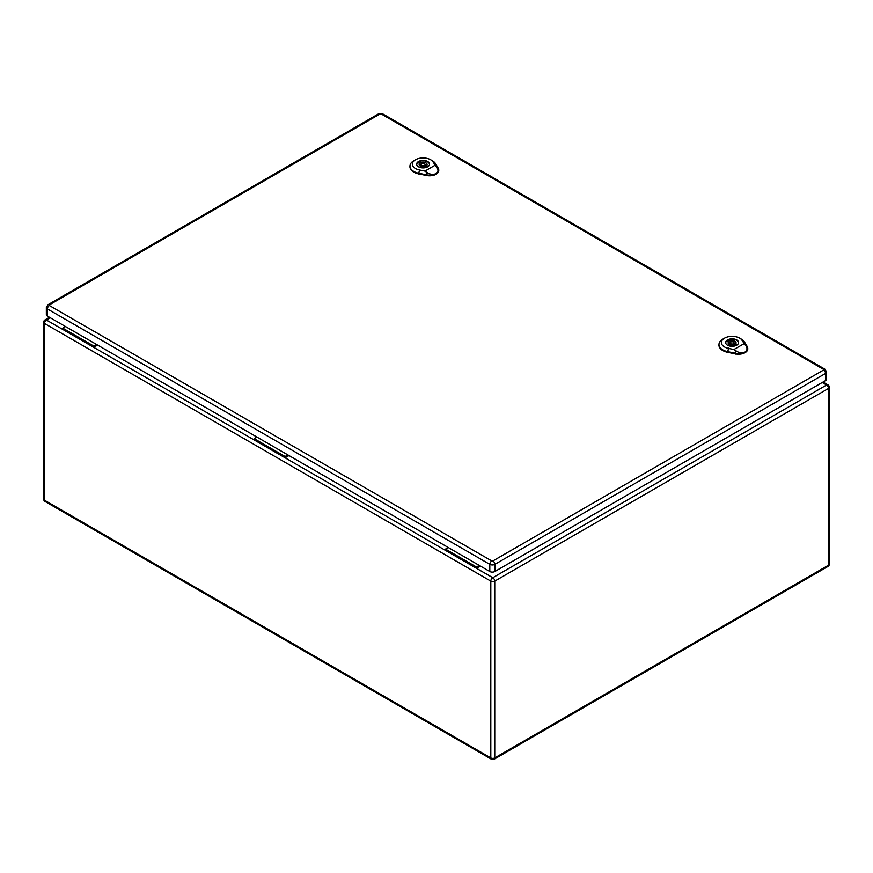 <?xml version="1.0" encoding="UTF-8"?>
<svg xmlns="http://www.w3.org/2000/svg" width="873" height="873" viewBox="0 0 873 873"><rect width="100%" height="100%" fill="white"/><g stroke="black" fill="none" stroke-linecap="round" stroke-linejoin="round"><path stroke-width="1.31" d="M480.346 566.042L476.462 568.29L445.503 550.416L445.503 549.117L448.264 547.524M97.601 345.064L93.717 347.312L93.717 346.014L96.477 344.42M288.974 455.553L285.089 457.801L254.13 439.927L254.13 438.628L256.891 437.035M50.318 317.772L46.433 320.02L62.758 329.437L62.758 328.139L93.717 346.014M62.758 329.437L254.13 439.927M62.758 328.139L65.519 326.546M445.503 550.416L285.089 457.801L285.089 456.503L254.13 438.628M285.089 456.503L287.85 454.909M822.224 382.505L826.567 385.015L492.787 577.719A2.783 1.604 60 0 1 494.751 581.123L494.751 757.906L828.532 565.202L828.532 388.42L494.751 581.123A2.783 1.604 0 0 1 490.812 581.123L44.468 323.425L44.468 500.207L490.812 757.906L490.812 581.123A2.783 1.604 -60 0 1 492.787 577.719L476.462 568.29L476.462 566.992L445.503 549.117M476.462 566.992L479.222 565.398M49.368 304.873A2.783 1.604 60 0 0 47.971 304.732L46.345 307.471L46.345 314.618A3.579 2.073 0 0 0 47.393 316.081L489.808 571.509A3.579 2.073 0 0 0 494.871 571.509L825.552 380.584A3.579 2.073 0 0 0 826.6 379.122L826.6 371.974L824.974 369.235A2.783 1.604 -60 0 0 823.577 369.377L823.577 370.021L492.896 560.946L491.772 560.946L49.368 305.517L49.368 304.873L380.05 113.948L381.174 113.948L823.577 369.377M728.944 340.077L730.275 340.852A3.983 2.303 180 0 1 736.092 342.893A3.983 2.303 180 0 1 735.644 343.951L736.976 344.726A5.805 3.35 180 0 1 735.295 345.697L733.953 344.933A3.983 2.303 180 0 1 728.137 342.893A3.983 2.303 180 0 1 728.584 341.823L727.253 341.059A5.805 3.35 180 0 1 728.944 340.077L728.944 343.656L730.123 344.344M730.275 342.456L730.275 340.852M735.644 345.555L735.644 343.951M734.106 344.475A3.983 2.303 180 0 1 735.644 345.402M728.584 343.951L728.584 341.823M738.427 343.384A6.373 3.678 0 0 0 738.482 342.893A6.373 3.678 0 0 0 732.12 339.215A6.373 3.678 0 0 0 725.747 342.893A6.373 3.678 0 0 0 725.801 343.384M733.942 349.495L728.54 348.403A10.738 6.198 180 0 1 724.503 338.178L722.822 339.15A13.128 7.573 0 0 0 718.981 344.322A13.128 7.573 0 0 0 727.755 351.655L735.557 353.238A9.156 5.282 0 0 0 745.062 351.994C742.312 353.292 739.322 352.954 736.103 350.99L733.942 349.495L744.123 343.613L745.662 345.468C747.626 348.163 747.419 350.335 745.062 351.994A9.156 5.282 0 0 0 747.735 348.12A9.156 5.282 0 0 0 747.223 346.505L744.483 341.998A13.128 7.573 0 0 0 741.384 339.15L739.693 338.178A10.738 6.198 180 0 1 742.225 340.503L744.123 343.613M727.547 345.206A6.471 3.732 180 0 1 725.649 342.565A6.471 3.732 180 0 1 732.12 338.833A6.471 3.732 180 0 1 738.58 342.565A6.471 3.732 180 0 1 734.586 346.014A6.471 3.732 180 0 1 727.547 345.206M718.981 344.649A13.15 7.595 0 0 0 718.948 344.966A13.15 7.595 0 0 0 727.744 352.321L735.546 353.903A9.177 5.303 0 0 0 747.768 348.774A9.177 5.303 0 0 0 747.735 348.447M724.503 338.178A10.738 6.198 180 0 1 739.693 338.178M729.25 343.831A6.373 3.678 0 0 0 728.66 344.027M730.712 343.7A1.986 1.146 0 0 0 732.873 343.951A1.986 1.146 0 0 0 734.106 342.893A1.986 1.146 0 0 0 732.12 341.747A1.986 1.146 0 0 0 730.123 342.893A1.986 1.146 0 0 0 730.712 343.7M419.924 161.68L421.266 162.443A3.983 2.303 180 0 1 427.083 164.484A3.983 2.303 180 0 1 426.635 165.543L427.966 166.317A5.805 3.35 180 0 1 426.286 167.289L424.944 166.525A3.983 2.303 180 0 1 419.127 164.484A3.983 2.303 180 0 1 419.575 163.426L418.243 162.651A5.805 3.35 180 0 1 419.924 161.68L419.924 165.248L421.113 165.935M421.266 164.048L421.266 162.443M426.635 167.147L426.635 165.543M425.096 166.066A3.983 2.303 180 0 1 426.635 166.994M419.575 165.543L419.575 163.426M429.418 164.975A6.373 3.678 0 0 0 429.472 164.484A6.373 3.678 0 0 0 423.099 160.807A6.373 3.678 0 0 0 416.737 164.484A6.373 3.678 0 0 0 416.792 164.975M424.922 171.097L419.531 169.995A10.738 6.198 180 0 1 415.493 159.77L413.813 160.741A13.128 7.573 0 0 0 409.972 165.914A13.128 7.573 0 0 0 418.734 173.247L426.537 174.829A9.156 5.282 0 0 0 436.053 173.585C433.292 174.884 430.313 174.545 427.093 172.581L424.922 171.097L435.114 165.215L436.653 167.059C438.606 169.755 438.41 171.926 436.053 173.585A9.156 5.282 0 0 0 438.726 169.711A9.156 5.282 0 0 0 438.213 168.096L435.474 163.589A13.128 7.573 0 0 0 432.364 160.741L430.684 159.77A10.738 6.198 180 0 1 433.215 162.094L435.114 165.215M418.527 166.798A6.471 3.732 180 0 1 416.639 164.157A6.471 3.732 180 0 1 423.099 160.425A6.471 3.732 180 0 1 429.571 164.157A6.471 3.732 180 0 1 425.577 167.605A6.471 3.732 180 0 1 418.527 166.798M409.961 166.241A13.15 7.595 0 0 0 409.939 166.557A13.15 7.595 0 0 0 418.724 173.913L426.537 175.495A9.177 5.303 0 0 0 438.759 170.366A9.177 5.303 0 0 0 438.726 170.039M415.493 159.77A10.738 6.198 180 0 1 430.684 159.77M420.229 165.423A6.373 3.678 0 0 0 419.64 165.619M421.692 165.292A1.986 1.146 0 0 0 423.863 165.543A1.986 1.146 0 0 0 425.096 164.484A1.986 1.146 0 0 0 423.099 163.338A1.986 1.146 0 0 0 421.113 164.484A1.986 1.146 0 0 0 421.692 165.292M44.468 323.425A2.783 1.604 -60 0 1 46.433 320.02A2.783 1.604 60 0 0 45.047 319.878A2.783 2.783 0 0 0 43.65 322.29A2.783 1.604 0 0 0 44.468 323.425M44.468 500.207A2.783 1.604 180 0 1 43.65 499.072A2.783 2.783 0 0 0 45.047 501.484A2.783 1.604 -60 0 1 44.468 500.207M491.39 759.183A2.783 2.783 0 0 0 494.183 759.183A2.783 1.604 60 0 0 494.751 757.906A2.783 1.604 180 0 1 490.812 757.906A2.783 1.604 120 0 0 491.39 759.183L45.047 501.484M827.953 384.873A2.783 1.604 -60 0 0 826.567 385.015A2.783 1.604 60 0 1 828.532 388.42A2.783 1.604 0 0 0 829.35 387.285A2.783 2.783 0 0 0 827.953 384.873L823.043 382.036M829.35 387.285L829.35 564.067A2.783 1.604 180 0 1 828.532 565.202A2.783 1.604 60 0 1 827.953 566.479L494.183 759.183M46.345 307.471A3.579 2.073 0 0 0 47.393 308.933L489.808 564.351L489.808 571.509M49.368 305.517A2.783 1.604 -60 0 0 47.393 308.933L47.393 316.081M491.772 560.946A2.783 1.604 -60 0 0 489.808 564.351A3.579 2.073 0 0 0 494.871 564.351L494.871 571.509M492.896 560.946A2.783 1.604 60 0 1 494.871 564.351L825.552 373.437L825.552 380.584M823.577 370.021A2.783 1.604 60 0 1 825.552 373.437A3.579 2.073 0 0 0 826.6 371.974M47.971 304.732L378.653 113.817A2.783 1.604 60 0 1 380.05 113.948M381.174 113.948A2.783 1.604 -60 0 1 382.56 113.817L378.653 113.817M742.039 340.372L744.68 342.129M728.606 348.12L727.678 351.95M727.733 352.506L727.755 351.601M735.557 353.183L735.546 354.089M735.524 353.379L736.135 350.848M745.564 345.402L747.321 346.57M433.019 161.963L435.671 163.72M419.597 169.711L418.669 173.541M418.724 174.098L418.734 173.192M426.548 174.775L426.526 175.68M426.504 174.971L427.126 172.439M436.555 166.994L438.311 168.162M49.51 317.303L45.047 319.878M43.65 322.29L43.65 499.072M827.953 566.479A2.783 2.783 0 0 0 829.35 564.067M382.56 113.817L824.974 369.235M718.981 344.322L718.948 344.966M747.735 348.12L747.768 348.774M734.106 345.01L734.106 342.893M730.123 344.879L730.123 342.893M409.972 165.914L409.939 166.557M438.726 169.711L438.759 170.366M425.096 166.612L425.096 164.484M421.113 166.47L421.113 164.484"/></g></svg>
